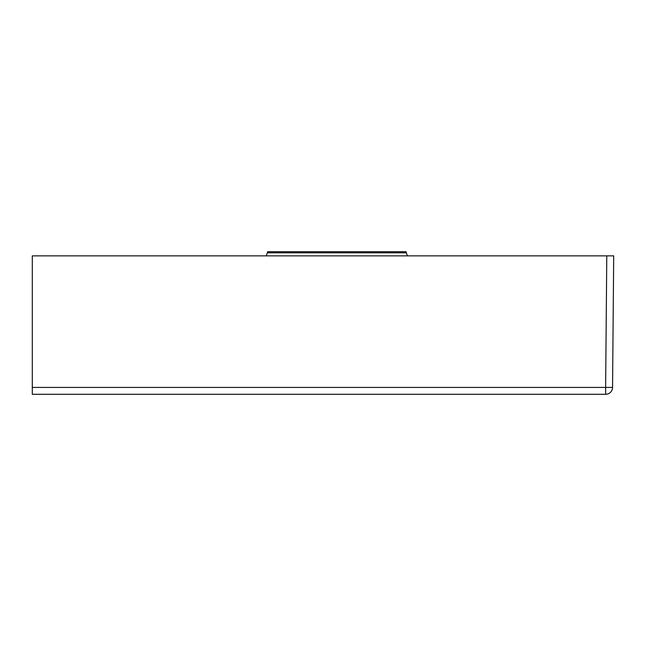 <?xml version="1.0" encoding="UTF-8"?>
<svg xmlns="http://www.w3.org/2000/svg" width="646" height="646" viewBox="0 0 646 646"><rect width="100%" height="100%" fill="white"/><g stroke="black" fill="none" stroke-linecap="round" stroke-linejoin="round"><path stroke-width="0.97" d="M406.059 251.706L267.63 251.706L267.331 252.82L406.35 252.82L406.059 251.706M605.633 394.294L32.3 394.294L32.3 387.43L605.633 387.43L606.78 255.864L613.7 255.864L612.553 387.43A6.92 6.92 0 0 1 605.633 394.294L605.633 387.43L612.553 387.43M606.78 255.864L32.3 255.864L32.3 387.43M267.331 252.82L266.257 255.864M407.432 255.864L406.35 252.82"/></g></svg>

